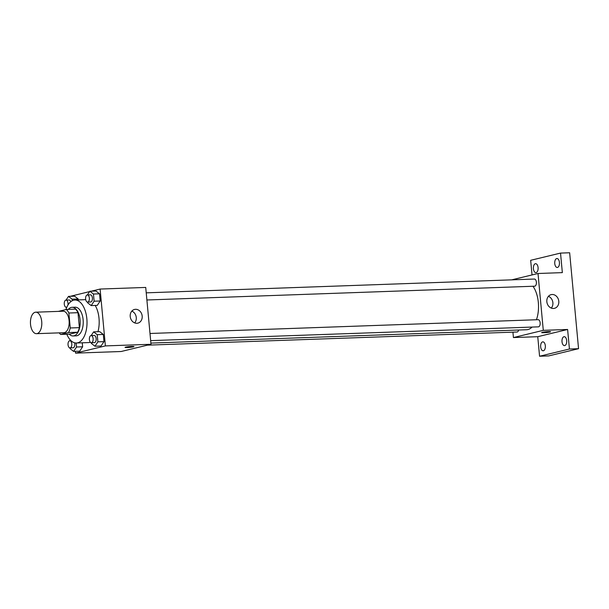 <?xml version="1.0" encoding="UTF-8"?>
<svg xmlns="http://www.w3.org/2000/svg" width="609" height="609" viewBox="0 0 609 609"><rect width="100%" height="100%" fill="white"/><g stroke="black" fill="none" stroke-linecap="round" stroke-linejoin="round"><path stroke-width="0.91" d="M37.111 333.587A10.749 5.679 88 0 1 36.502 333.671A10.749 5.679 88 0 1 30.45 323.128A10.749 5.679 88 0 1 35.741 312.189A10.749 5.679 88 0 1 41.762 322.153A10.749 5.679 88 0 1 37.111 333.587M35.741 312.189L63.108 311.214A10.749 5.679 88 0 1 69.137 321.179A10.749 5.679 88 0 1 64.478 332.613A10.749 5.679 88 0 1 63.876 332.697L36.502 333.671M66.351 309.463L75.47 309.136A13.87 7.323 88 0 1 77.982 312.691L79.376 327.642L70.248 327.969L68.863 313.011A13.87 7.323 88 0 0 66.351 309.463L58.494 311.359A13.87 7.323 88 0 0 58.479 311.382M79.376 327.642A13.87 7.323 88 0 1 77.609 332.232L69.761 334.128L60.634 334.455A13.87 7.323 88 0 1 59.248 332.864M60.634 334.455L68.49 332.552A13.87 7.323 88 0 0 70.248 327.969M77.609 332.232L68.49 332.552M69.251 334.151A14.334 7.567 -92 0 0 73.126 335.955A14.334 7.567 -92 0 0 80.175 321.362A14.334 7.567 -92 0 0 72.106 307.309A14.334 7.567 -92 0 0 68.368 309.387M72.106 307.309L75.143 307.202A14.334 7.567 88 0 1 83.182 320.486A14.334 7.567 88 0 1 76.97 335.734A14.334 7.567 88 0 1 76.163 335.848L73.126 335.955M77.982 312.691L68.863 313.011M65.917 309.562A21.498 11.35 88 0 1 74.892 300.039A21.498 11.35 88 0 1 86.942 319.969A21.498 11.35 88 0 1 77.632 342.844A21.498 11.35 88 0 1 76.422 343.012A21.498 11.35 88 0 1 66.823 334.234M90.376 342.243A21.498 11.35 88 0 1 89.797 342.41A21.498 11.35 88 0 1 88.579 342.578L76.422 343.012M95.202 305.444A21.498 11.35 88 0 1 97.965 331.715M72.25 300.732L72.113 299.186L78.196 298.973L78.279 299.917L78.196 298.973L74.595 296.172L68.513 296.385L66.031 300.092M87.529 302.094L87.589 302.78L91.19 305.581L97.273 305.368L100.203 300.991L99.541 293.804L95.94 291.011L89.858 291.224L87.376 294.931M75.364 351.332L75.524 353.129L105.387 345.904L100.112 289.054L91.38 291.171M89.607 291.597L70.256 296.324M69.951 347.899L70.012 348.592L73.613 351.393L79.695 351.172L82.626 346.795L82.261 342.798L82.626 346.795L76.544 347.016L76.178 343.012M91.297 342.738L91.365 343.43L94.966 346.232L101.041 346.011L103.979 341.634L103.309 334.455L99.709 331.654L93.634 331.867L91.152 335.574M100.112 289.054L145.726 287.433L151.002 344.283L121.145 351.507L75.524 353.129M151.002 344.283L105.387 345.904M136.85 323.28A7.049 5.945 -103.6 0 1 130.296 317.099A7.049 5.945 -103.6 0 1 134.543 309.441A7.049 5.945 -103.6 0 1 141.981 314.891A7.049 5.945 -103.6 0 1 137.855 323.143A7.049 5.945 -103.6 0 1 136.85 323.28M133.965 346.559A4.476 0.411 -5.3 0 1 133.302 346.833A4.476 0.411 -5.3 0 1 128.309 347.48A4.476 0.411 -5.3 0 1 125.043 347.389A4.476 0.411 -5.3 0 1 129.466 346.567A4.476 0.411 -5.3 0 1 133.965 346.559A4.476 0.411 -5.3 0 1 133.302 346.841A4.476 0.411 -5.3 0 1 128.316 347.473A4.476 0.411 -5.3 0 1 125.043 347.381M131.826 311.115A7.049 5.945 -103.6 0 1 134.673 322.899M532.106 327.071A24.223 12.789 88 0 1 527.95 329.545A24.223 12.789 88 0 1 526.579 329.735L150.887 343.088M532.974 286.26A24.223 12.789 88 0 1 536.438 319.748M150.659 340.629L538.409 326.85A3.585 1.896 -92 0 0 540.168 323.204A3.585 1.896 -92 0 0 538.15 319.687A3.585 1.896 -92 0 0 537.953 319.717M518.67 330.017A3.585 1.896 88 0 1 517.262 331.981A3.585 1.896 88 0 1 517.056 332.012L147.408 345.151M146.229 292.838L534.382 279.044A3.585 1.896 88 0 1 536.392 282.363A3.585 1.896 88 0 1 534.839 286.177A3.585 1.896 88 0 1 534.633 286.2L146.891 299.986M512.93 332.156L513.425 337.561L543.289 330.337L538.013 273.494L511.743 279.843M513.425 337.561L537.755 336.693L539.566 356.235L548.694 355.915L578.55 348.691L569.651 252.765L560.531 253.085L530.667 260.309L532.03 274.941M578.55 348.691L569.43 349.018L567.611 329.477L543.289 330.337M538.013 273.494L562.343 272.626L560.531 253.085M553.459 308.474A7.049 5.945 -103.6 0 1 546.912 302.292A7.049 5.945 -103.6 0 1 551.16 294.634A7.049 5.945 -103.6 0 1 558.598 300.085A7.049 5.945 -103.6 0 1 554.472 308.329A7.049 5.945 -103.6 0 1 553.459 308.474M537.755 336.693L567.611 329.477M550.582 331.745A4.476 0.411 -5.3 0 1 549.919 332.027A4.476 0.411 -5.3 0 1 544.926 332.666A4.476 0.411 -5.3 0 1 541.66 332.575A4.476 0.411 -5.3 0 1 546.083 331.76A4.476 0.411 -5.3 0 1 550.582 331.753A4.476 0.411 -5.3 0 1 549.919 332.027A4.476 0.411 -5.3 0 1 544.933 332.666A4.476 0.411 -5.3 0 1 541.66 332.575M548.443 296.309A7.049 5.945 -103.6 0 1 551.29 308.085M538.082 267.595A4.476 2.367 88 0 1 535.905 272.642A4.476 2.367 88 0 1 533.385 268.249A4.476 2.367 88 0 1 535.593 263.689A4.476 2.367 88 0 1 538.082 267.595M559.427 262.433A4.476 2.367 88 0 1 557.258 267.473A4.476 2.367 88 0 1 554.73 263.08A4.476 2.367 88 0 1 556.938 258.521A4.476 2.367 88 0 1 559.427 262.433M545.329 345.76A4.476 2.367 88 0 1 543.159 350.799A4.476 2.367 88 0 1 540.64 346.407A4.476 2.367 88 0 1 542.84 341.847A4.476 2.367 88 0 1 545.329 345.76M566.682 340.598A4.476 2.367 88 0 1 564.505 345.638A4.476 2.367 88 0 1 561.985 341.246A4.476 2.367 88 0 1 564.193 336.686A4.476 2.367 88 0 1 566.682 340.598M539.566 356.235L569.43 349.018M94.966 346.232L97.897 341.847L97.227 334.668L93.634 331.867M91.129 335.574L94.167 335.468A3.585 1.896 88 0 1 96.176 338.787A3.585 1.896 88 0 1 94.623 342.601A3.585 1.896 88 0 1 94.425 342.631L91.38 342.738A3.585 1.896 88 0 1 89.363 339.221A3.585 1.896 88 0 1 91.129 335.574A3.585 1.896 88 0 1 93.139 338.901A3.585 1.896 88 0 1 91.586 342.707A3.585 1.896 88 0 1 91.38 342.738M101.041 346.011L103.979 341.634L97.897 341.847M103.979 341.634L103.309 334.455L97.227 334.668M103.309 334.455L99.709 331.654M91.19 305.581L94.121 301.204L93.459 294.025L89.858 291.224M87.361 294.931L90.398 294.825A3.585 1.896 88 0 1 92.408 298.144A3.585 1.896 88 0 1 90.855 301.957A3.585 1.896 88 0 1 90.65 301.988L87.612 302.094A3.585 1.896 88 0 1 85.595 298.577A3.585 1.896 88 0 1 87.361 294.931A3.585 1.896 88 0 1 89.363 298.25A3.585 1.896 88 0 1 87.818 302.064A3.585 1.896 88 0 1 87.612 302.094M97.273 305.368L100.203 300.991L94.121 301.204M100.203 300.991L99.541 293.804L93.459 294.025M99.541 293.804L95.94 291.011M70.309 339.982L69.799 340.736M73.613 351.393L76.544 347.016M74.656 342.814A3.585 1.896 88 0 1 73.278 347.762A3.585 1.896 88 0 1 73.072 347.792L70.035 347.899A3.585 1.896 88 0 1 68.018 344.389A3.585 1.896 88 0 1 69.776 340.743A3.585 1.896 88 0 1 71.786 344.062A3.585 1.896 88 0 1 70.233 347.876A3.585 1.896 88 0 1 70.035 347.899M79.695 351.172L82.626 346.795M66.183 307.256L66.442 308.101M72.113 299.186L68.513 296.385M66.906 307.012A3.585 1.896 88 0 1 66.465 307.225A3.585 1.896 88 0 1 66.267 307.256A3.585 1.896 88 0 1 64.249 303.746A3.585 1.896 88 0 1 66.008 300.092L69.053 299.986A3.585 1.896 88 0 1 70.751 301.714M78.196 298.973L74.595 296.172M66.008 300.092A3.585 1.896 88 0 1 67.911 305.101M85.717 299.651L74.892 300.039M149.997 333.481L538.15 319.687M71.017 340.697L69.776 340.743M66.807 307.24L66.267 307.256"/></g></svg>
